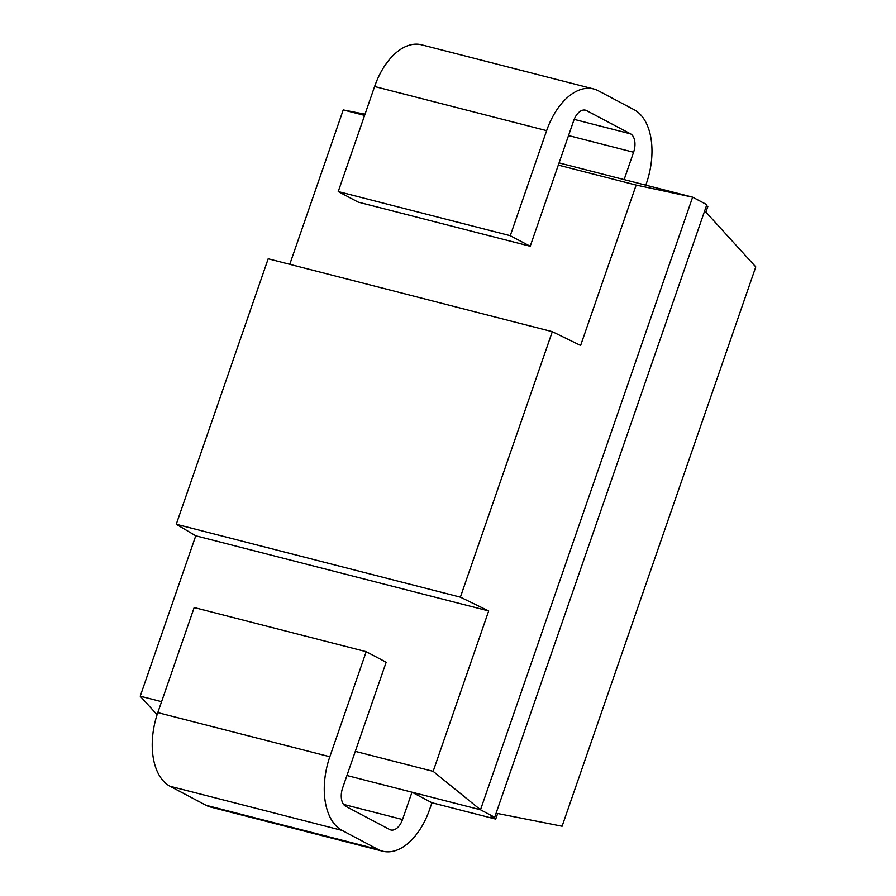 <?xml version="1.0" encoding="UTF-8"?>
<svg xmlns="http://www.w3.org/2000/svg" width="896" height="896" viewBox="0 0 896 896"><rect width="100%" height="100%" fill="white"/><g stroke="black" fill="none" stroke-linecap="round" stroke-linejoin="round"><path stroke-width="1.34" d="M329.829 756.739A60.48 35.47 104.4 0 0 342.093 830.413L378.011 849.408A60.48 35.47 104.4 0 0 382.648 851.2L210.616 807.061A60.48 35.47 -75.6 0 1 205.979 805.269L170.061 786.274A60.48 35.47 -75.6 0 1 157.797 712.611L329.829 756.739L366.206 651.683L386.165 662.234L342.653 787.875A15.12 8.87 -75.6 0 0 345.722 806.299L389.614 829.506A15.12 8.87 -75.6 0 0 390.779 829.954A15.12 8.87 -75.6 0 0 402.517 819.526L411.981 792.198L480.502 809.782L692.63 197.165L706.821 204.669L494.682 817.275L480.502 809.782L433.149 771.344L355.298 751.363M645.803 185.147L646.408 183.389A60.48 35.47 104.4 0 0 634.144 109.726L598.226 90.731A60.48 35.47 104.4 0 0 593.589 88.939A60.48 35.47 104.4 0 0 546.638 130.637L510.261 235.704L530.208 246.254L573.72 120.602A15.12 8.87 -75.6 0 1 585.458 110.174A15.12 8.87 -75.6 0 1 586.622 110.622L630.515 133.84A15.12 8.87 -75.6 0 1 633.584 152.253L624.12 179.592L692.63 197.165L636.16 185.069L580.619 345.464L552.306 331.677L460.376 597.162L488.69 610.949L433.149 771.344M706.474 205.688L707.84 206.494L705.902 212.094L755.776 266.907L562.094 826.224L497.65 813.512L495.712 819.112L431.939 802.749L411.981 792.198L346.931 775.51M157.091 714.728L140.224 696.192L195.765 535.797L176.254 524.272L268.184 258.787L552.306 331.677M161.582 701.669L140.224 696.192M624.12 179.592L559.07 162.904M431.939 802.749L429.598 809.491A60.48 35.47 104.4 0 1 382.648 851.2M157.797 712.611L194.174 607.544L366.206 651.683M530.208 246.254L358.176 202.115L338.229 191.565L374.606 86.509A60.48 35.47 -75.6 0 1 421.557 44.8L593.589 88.939M494.682 817.275L491.008 816.334L495.712 819.112M289.766 264.32L343.235 109.917L365.008 114.218M636.16 185.069L558.309 165.099M364.594 115.405L343.235 109.917M460.376 597.162L176.254 524.272M488.69 610.949L195.765 535.797M510.261 235.704L338.229 191.565M402.517 819.526L343.571 804.406M633.584 152.253L568.534 135.565M170.061 786.274L342.093 830.413M205.979 805.269L378.011 849.408M374.606 86.509L546.638 130.637M586.622 110.622L584.226 110.018M630.515 133.84L574.179 119.381"/></g></svg>

